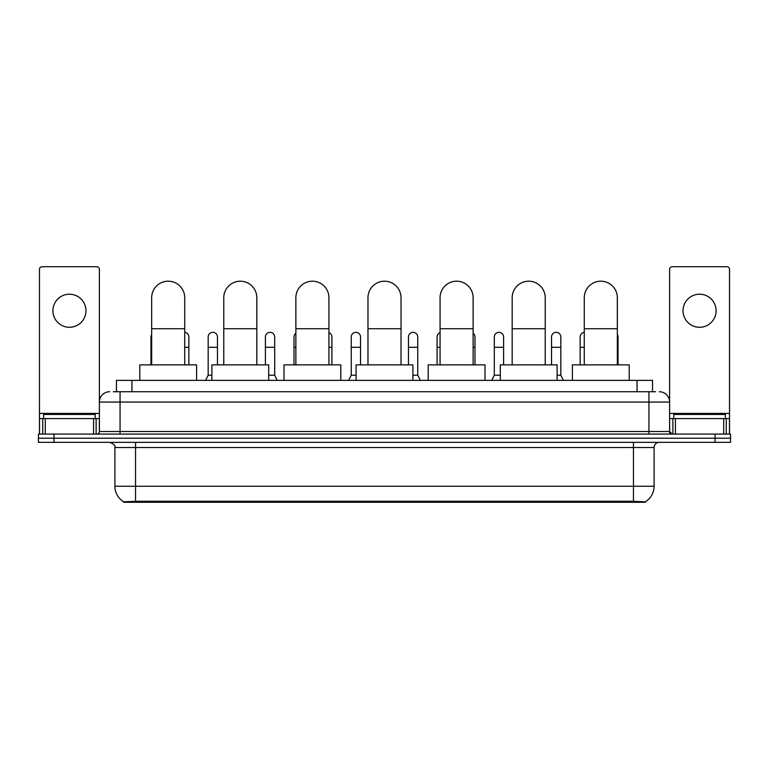 <?xml version="1.0" encoding="UTF-8"?>
<svg xmlns="http://www.w3.org/2000/svg" width="769" height="769" viewBox="0 0 769 769"><rect width="100%" height="100%" fill="white"/><g stroke="black" fill="none" stroke-linecap="round" stroke-linejoin="round"><path stroke-width="1.15" d="M113.341 391.729L120.06 391.729L113.341 391.729L116.446 391.729L116.446 380.367L652.554 380.367L652.554 391.729M645.326 502.263L123.674 502.263L123.674 501.753M114.889 486.248L135.546 486.248L135.546 447.51L114.889 447.51L114.889 486.248A18.081 18.081 0 0 0 123.732 501.792L137.613 501.263L631.387 501.263L645.268 501.792A18.081 18.081 0 0 0 654.111 486.248L654.111 447.51A5.162 5.162 0 0 1 659.273 442.348M730.55 442.348L730.55 438.215L38.45 438.215L38.45 442.348L53.945 442.348L53.945 438.215L38.45 438.215L38.45 434.081L53.945 434.081L53.945 438.215L730.55 438.215L730.55 442.348L53.945 442.348M109.727 391.729A10.333 10.333 0 0 0 99.393 402.062L99.393 431.505A2.586 2.586 0 0 1 96.817 434.081M659.273 391.729A10.333 10.333 0 0 1 669.607 402.062L120.06 402.062L120.06 391.729L655.659 391.729M723.706 434.081L723.706 418.586L729.521 418.586L729.521 434.081L729.521 269.323A2.586 2.586 0 0 0 726.936 266.737L672.183 266.737A2.586 2.586 0 0 0 669.607 269.323L669.607 431.505L672.183 434.081M730.55 434.081L730.55 438.215L730.55 434.081L53.945 434.081M95.26 418.586L95.26 414.453L43.612 414.453L43.612 418.586M69.441 294.219A16.524 16.524 0 0 0 52.907 310.743A16.524 16.524 0 0 0 69.441 327.277A16.524 16.524 0 0 0 85.965 310.743A16.524 16.524 0 0 0 69.441 294.219M93.587 434.081L93.587 418.586L45.294 418.586L45.294 434.081M120.06 434.081L120.06 402.062L99.393 402.062L99.393 269.323A2.586 2.586 0 0 0 96.817 266.737L42.064 266.737A2.586 2.586 0 0 0 39.479 269.323L39.479 418.586L45.294 418.586M93.587 418.586L99.393 418.586M39.479 434.081L39.479 418.586M725.388 418.586L725.388 414.453L673.74 414.453L673.74 418.586M151.666 364.871L151.666 297.728A16.524 16.524 0 0 1 168.19 281.204A16.524 16.524 0 0 1 184.723 297.728A16.524 16.524 0 0 0 168.19 281.204M184.723 364.871L184.723 297.728M196.604 380.367L196.604 364.871L139.785 364.871L139.785 380.367M223.769 364.871L223.769 297.728A16.524 16.524 0 0 1 240.293 281.204A16.524 16.524 0 0 1 256.827 297.728A16.524 16.524 0 0 0 240.293 281.204M256.827 364.871L256.827 297.728M268.698 380.367L268.698 364.871L211.888 364.871L211.888 380.367M295.873 364.871L295.873 297.728A16.524 16.524 0 0 1 312.397 281.204A16.524 16.524 0 0 1 328.93 297.728A16.524 16.524 0 0 0 312.397 281.204M328.93 364.871L328.93 297.728M340.802 380.367L340.802 364.871L283.992 364.871L283.992 380.367M367.976 364.871L367.976 297.728A16.524 16.524 0 0 1 384.5 281.204A16.524 16.524 0 0 1 401.024 297.728A16.524 16.524 0 0 0 384.5 281.204M401.024 364.871L401.024 297.728M412.905 380.367L412.905 364.871L356.095 364.871L356.095 380.367M440.07 364.871L440.07 297.728A16.524 16.524 0 0 1 456.603 281.204A16.524 16.524 0 0 1 473.127 297.728A16.524 16.524 0 0 0 456.603 281.204M473.127 364.871L473.127 297.728M485.008 380.367L485.008 364.871L428.198 364.871L428.198 380.367M512.173 364.871L512.173 297.728A16.524 16.524 0 0 1 528.707 281.204A16.524 16.524 0 0 1 545.231 297.728A16.524 16.524 0 0 0 528.707 281.204M545.231 364.871L545.231 297.728M557.112 380.367L557.112 364.871L500.302 364.871L500.302 380.367M584.277 364.871L584.277 297.728A16.524 16.524 0 0 1 600.81 281.204A16.524 16.524 0 0 1 617.334 297.728A16.524 16.524 0 0 0 600.81 281.204M617.334 364.871L617.334 297.728M629.215 380.367L629.215 364.871L572.396 364.871L572.396 380.367M150.945 364.871L150.945 347.309L151.666 347.309M150.945 347.309L150.945 336.985A4.652 4.652 0 0 1 151.666 334.496M699.559 294.219A16.524 16.524 0 0 0 683.035 310.743A16.524 16.524 0 0 0 699.559 327.277A16.524 16.524 0 0 0 716.093 310.743A16.524 16.524 0 0 0 699.559 294.219M723.706 418.586L675.413 418.586L675.413 434.081M669.607 418.586L675.413 418.586M669.607 434.081L669.607 431.505L648.94 431.505L648.94 391.729M188.857 364.871L188.857 336.985A4.652 4.652 0 0 0 184.723 332.362A4.652 4.652 0 0 1 188.857 336.985M205.583 380.367L208.168 375.205L211.888 375.205M217.464 364.871L217.464 336.985A4.652 4.652 0 0 0 213.109 332.343A4.652 4.652 0 0 1 217.464 336.985M208.168 375.205L208.168 347.309L217.464 347.309M208.168 347.309L208.168 336.985A4.652 4.652 0 0 1 213.109 332.343M268.698 375.205L274.696 375.205L277.273 380.367M274.696 375.205L274.696 336.985A4.652 4.652 0 0 0 270.332 332.343A4.652 4.652 0 0 1 274.696 336.985M265.401 364.871L265.401 347.309L274.696 347.309M265.401 347.309L265.401 336.985A4.652 4.652 0 0 1 270.332 332.343M294.008 364.871L294.008 347.309L295.873 347.309M294.008 347.309L294.008 336.985A4.652 4.652 0 0 1 295.873 333.265M331.92 364.871L331.92 336.985A4.652 4.652 0 0 0 328.93 332.641A4.652 4.652 0 0 1 331.92 336.985M348.655 380.367L351.241 375.205L356.095 375.205M360.536 364.871L360.536 336.985A4.652 4.652 0 0 0 356.182 332.343A4.652 4.652 0 0 1 360.536 336.985M351.241 375.205L351.241 347.309L360.536 347.309M351.241 347.309L351.241 336.985A4.652 4.652 0 0 1 356.182 332.343M412.905 375.205L417.759 375.205L420.345 380.367M417.759 375.205L417.759 336.985A4.652 4.652 0 0 0 413.405 332.343A4.652 4.652 0 0 1 417.759 336.985M408.464 364.871L408.464 347.309L417.759 347.309M408.464 347.309L408.464 336.985A4.652 4.652 0 0 1 413.405 332.343M437.08 364.871L437.08 347.309L440.07 347.309M437.08 347.309L437.08 336.985A4.652 4.652 0 0 1 440.07 332.641M474.992 364.871L474.992 336.985A4.652 4.652 0 0 0 473.127 333.265A4.652 4.652 0 0 1 474.992 336.985M491.727 380.367L494.304 375.205L500.302 375.205M503.599 364.871L503.599 336.985A4.652 4.652 0 0 0 499.244 332.343A4.652 4.652 0 0 1 503.599 336.985M494.304 375.205L494.304 347.309L503.599 347.309M494.304 347.309L494.304 336.985A4.652 4.652 0 0 1 499.244 332.343M557.112 375.205L560.832 375.205L563.417 380.367M560.832 375.205L560.832 336.985A4.652 4.652 0 0 0 556.477 332.343A4.652 4.652 0 0 1 560.832 336.985M551.536 364.871L551.536 347.309L560.832 347.309M551.536 347.309L551.536 336.985A4.652 4.652 0 0 1 556.477 332.343M580.143 364.871L580.143 347.309L584.277 347.309M580.143 347.309L580.143 336.985A4.652 4.652 0 0 1 584.277 332.362M618.055 364.871L618.055 336.985A4.652 4.652 0 0 0 617.334 334.496A4.652 4.652 0 0 1 618.055 336.985M631.387 502.263L631.387 501.263M137.613 502.263L137.613 501.263M131.941 391.729L131.941 380.367M637.059 391.729L637.059 380.367M633.454 442.348L633.454 447.51L135.546 447.51L135.546 442.348M654.111 447.51L633.454 447.51L633.454 486.248L654.111 486.248M633.454 501.359L633.454 486.248L135.546 486.248L135.546 501.359M715.055 442.348L715.055 434.081M99.393 431.505L648.94 431.505L648.94 434.081M99.393 413.424L39.479 413.424M99.355 431.947L99.355 418.586M96.125 418.586L96.125 434.081M39.527 418.586L39.527 434.081M42.747 434.081L42.747 418.586M151.666 328.719L184.723 328.719M223.769 328.719L256.827 328.719M295.873 328.719L328.93 328.719M367.976 328.719L401.024 328.719M440.07 328.719L473.127 328.719M512.173 328.719L545.231 328.719M584.277 328.719L617.334 328.719M729.521 413.424L669.607 413.424M729.473 434.081L729.473 418.586M726.253 418.586L726.253 434.081M669.645 418.586L669.645 431.947M672.875 434.081L672.875 418.586M184.723 347.309L188.857 347.309M328.93 347.309L331.92 347.309M473.127 347.309L474.992 347.309M617.334 347.309L618.055 347.309M114.889 447.51C115.619 445.684 113.889 443.963 109.727 442.348"/></g></svg>
